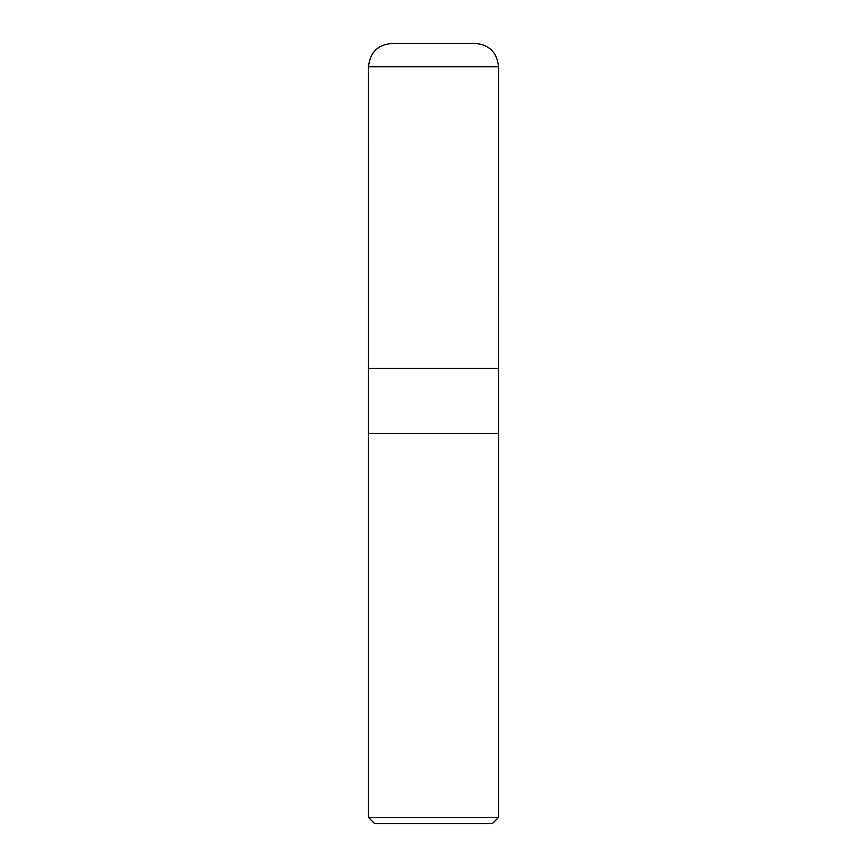 <?xml version="1.0" encoding="UTF-8"?>
<svg xmlns="http://www.w3.org/2000/svg" width="867" height="867" viewBox="0 0 867 867"><rect width="100%" height="100%" fill="white"/><g stroke="black" fill="none" stroke-linecap="round" stroke-linejoin="round"><path stroke-width="1.3" d="M368.475 817.408L374.717 823.65L492.283 823.65L498.525 817.408L498.525 433.5L368.475 433.5L368.475 368.475L498.525 368.475L498.525 433.5L368.475 433.5L368.475 817.408L498.525 817.408M368.529 368.475L368.475 66.759C370.176 51.587 378.651 43.805 393.921 43.437M368.475 66.759L498.525 66.759C497.138 52.54 489.335 44.737 475.116 43.35L391.884 43.35L475.116 43.35M498.471 368.475L498.525 66.759"/></g></svg>
